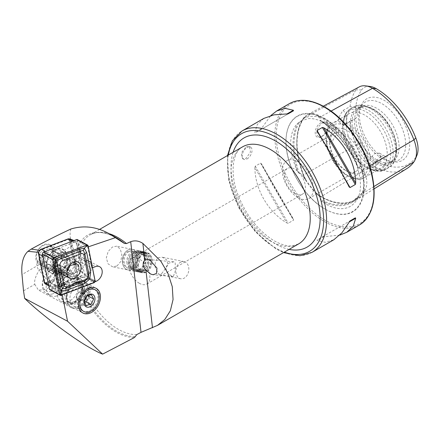<?xml version="1.0" encoding="UTF-8"?>
<svg xmlns="http://www.w3.org/2000/svg" width="440" height="440" viewBox="0 0 440 440"><rect width="100%" height="100%" fill="white"/><g stroke="black" fill="none" stroke-linecap="round" stroke-linejoin="round"><path stroke-width="0.33" stroke-dasharray="2.2 1.65" d="M373.94 186.544L363.539 192.973A0.699 0.55 35.1 0 0 362.626 192.737L362.038 193.1L363.918 190.382C364.716 188.991 365.046 189.019 364.909 190.454C367.493 185.427 367.493 179.806 364.909 173.607C365.046 175.346 364.716 175.373 363.918 173.685L362.038 170.187L359.057 167.596L358.639 168.185L357.72 166.424A49.352 28.49 -120 0 0 325.595 123.332A49.352 28.49 -120 0 0 321.343 121.176A69.597 40.183 60 0 1 357.72 166.424M362.038 193.1L352.814 201.207A68.893 39.776 60 0 1 320.27 199.535L321.03 199.315L319.891 196.867L317.526 194.524C316.377 193.309 316.476 193.358 317.834 194.662C313.544 190.245 309.331 185.004 305.195 178.937A28.727 16.588 60 0 1 303.402 174.884A69.482 40.117 60 0 1 303.402 118.157A28.727 16.588 60 0 1 305.195 116.171L307.23 114.835L312.532 113.498L317.834 115.044A28.727 16.588 60 0 1 320.991 116.584A69.482 40.117 60 0 1 363.539 169.516L362.038 170.187M364.909 190.454A28.727 16.588 -120 0 1 363.539 192.973A69.482 40.117 60 0 1 356.345 199.848A69.482 40.117 60 0 1 320.991 196.774A28.727 16.588 60 0 1 317.834 194.662C316.476 193.358 316.377 193.309 317.526 194.524M305.002 178.948C306.163 180.604 306.224 180.604 305.195 178.937C306.224 180.604 306.163 180.604 305.002 178.948L302.704 175.483L299.789 172.887L299.327 173.481L297.726 171.781A69.597 40.183 60 0 1 297.726 123.288A49.352 28.49 -120 0 0 297.726 171.781M317.834 115.044C316.476 114.928 316.377 115.242 317.526 115.968L319.891 117.761L321.03 120.291L320.139 120.61C336.276 131.412 348.97 147.18 358.226 167.915L358.639 168.185A68.893 39.776 60 0 0 320.27 120.45L321.343 121.176M305.002 117.09L303.468 118.828A0.699 0.55 -144.9 0 1 303.309 118.965L305.002 117.09C306.163 116.149 306.224 115.841 305.195 116.171M297.726 123.288L302.104 120.566L308.149 118.668C313.043 118.151 318.615 119.653 324.874 123.167C349.905 135.977 368.566 182.705 356.901 199.507A49.352 28.49 -120 0 0 357.72 197.912A69.597 40.183 60 0 1 321.343 201.163A49.352 28.49 -120 0 0 325.595 203.918A49.352 28.49 -120 0 0 356.901 199.507M299.789 122.188L302.704 119.295M52.839 255.156A11.209 7.948 118.1 0 0 49.841 244.668A11.209 7.948 118.1 0 0 43.467 244.86A11.209 7.948 118.1 0 0 36.091 254.815A11.209 7.948 118.1 0 0 39.298 264.446A11.209 7.948 118.1 0 0 42.147 265.133C42.218 260.706 43.89 257.433 47.152 255.299L48.851 254.628L52.839 255.156L59.263 256.911L64.29 259.589A11.209 7.948 118.1 0 0 60.962 250.591A11.209 7.948 118.1 0 0 54.588 250.784A11.209 7.948 118.1 0 0 47.212 260.739A11.209 7.948 118.1 0 0 50.419 270.375A11.209 7.948 118.1 0 0 52.102 270.957L54.104 273.29A12.958 9.185 -61.9 0 1 46.662 263.648A12.958 9.185 -61.9 0 1 55.506 249.849A12.958 9.185 -61.9 0 1 66.291 261.921L72.347 273.559L79.31 270.903A7.354 5.214 118.1 0 0 84.579 264.457A7.354 5.214 118.1 0 0 82.544 257.829A7.354 5.214 118.1 0 0 78.864 257.736L73.887 259.639L69.784 239.107M127.815 250.146A10.505 7.645 -78.6 0 1 132.192 249.332A10.505 7.645 -78.6 0 1 137.885 258.181A10.505 7.645 -78.6 0 1 132.407 269.115A10.505 7.645 -78.6 0 1 128.029 269.929A10.505 7.645 -78.6 0 1 122.337 261.074A10.505 7.645 -78.6 0 1 127.815 250.146M128.623 251.812A8.756 6.369 -78.6 0 1 132.275 251.136A8.756 6.369 -78.6 0 1 137.016 258.511A8.756 6.369 -78.6 0 1 132.451 267.619A8.756 6.369 -78.6 0 1 128.805 268.301A8.756 6.369 -78.6 0 1 124.058 260.92A8.756 6.369 -78.6 0 1 128.623 251.812M141.73 254.463L144.777 253.66L148.346 260.832L148.154 266.382L145.558 270.27L141.306 270.826L136.862 268.202L135.388 263.186L141.73 254.463M117.013 266.002L120.769 261.487L121.88 254.953L120.285 249.056L116.606 246.18L112.426 247.032L108.185 251.455L106.326 257.835L107.982 263.742L112.442 266.778L117.013 266.002M161.744 273.543L168.086 264.836L166.623 259.815L162.173 257.18L157.922 257.736L155.32 261.63L155.128 267.163L158.703 274.34L161.744 273.543M180.444 262.29A8.756 6.369 -78.6 0 1 184.09 261.608A8.756 6.369 -78.6 0 1 188.837 268.989A8.756 6.369 -78.6 0 1 184.272 278.096A8.756 6.369 -78.6 0 1 180.626 278.773A8.756 6.369 -78.6 0 1 175.879 271.398A8.756 6.369 -78.6 0 1 180.444 262.29M171.248 275.897L166.996 272.564L165.649 267.35L168.899 263.103L173.729 261.817L175.191 262.411L175.357 270.848L173.305 276.546L171.248 275.897M70.928 228.993C69.487 233.206 69.955 238.706 72.342 245.493C74.036 250.041 74.91 255.255 74.96 261.14A57.788 33.369 -120 0 0 115.825 331.92A57.788 33.369 -120 0 0 134.536 337.486M34.771 284.345L38.412 290.087L46.239 289.548C51.727 285.522 54.835 279.791 55.561 272.344L52.327 264.165L44.996 264.968C39.452 267.476 33.484 278.784 34.771 284.345L23.513 290.846M42.147 265.133L47.075 268.279L38.984 270.226A8.756 8.212 76.4 0 1 41.173 256.746A8.756 8.212 76.4 0 1 43.027 256.031L48.851 254.628M78.298 284.708A12.26 8.69 -61.9 0 1 85.267 284.499A12.26 8.69 -61.9 0 1 88.776 295.036A12.26 8.69 -61.9 0 1 80.713 305.927A12.26 8.69 -61.9 0 1 73.739 306.136A12.26 8.69 -61.9 0 1 70.23 295.598A12.26 8.69 -61.9 0 1 78.298 284.708M87.192 289.449A12.26 8.69 -61.9 0 1 94.16 289.24A12.26 8.69 -61.9 0 1 97.669 299.777A12.26 8.69 -61.9 0 1 89.606 310.662A12.26 8.69 -61.9 0 1 82.632 310.877A12.26 8.69 -61.9 0 1 79.123 300.333A12.26 8.69 -61.9 0 1 87.192 289.449M73.876 284.257A14.713 10.428 -61.9 0 1 77.138 282.095A14.713 10.428 -61.9 0 1 85.503 281.848A14.713 10.428 -61.9 0 1 89.716 294.492A14.713 10.428 -61.9 0 1 80.036 307.56A14.713 10.428 -61.9 0 1 71.671 307.808A14.713 10.428 -61.9 0 1 72.776 285.285L73.876 284.257L74.448 280.665C73.293 278.102 70.922 275.902 67.348 274.071L61.138 270.76L57.052 271.392C52.404 273.141 49.704 276.716 48.95 282.128L55.16 285.434L68.97 286.902L72.776 285.285M247.088 158.906A7.007 4.043 120 0 0 251.664 152.735A7.007 4.043 120 0 0 250.591 147.12A7.007 4.043 120 0 0 247.088 147.466A7.007 4.043 120 0 0 242.512 153.643A7.007 4.043 120 0 0 243.584 159.253A7.007 4.043 120 0 0 247.088 158.906M246.098 146.894L249.475 146.476L250.459 152.048L246.098 158.334L242.473 158.609L241.313 152.944L246.098 146.894M380.826 156.618A8.058 4.653 -60 0 1 384.852 156.222A8.058 4.653 -60 0 1 386.089 162.673A8.058 4.653 -60 0 1 380.826 169.774A8.058 4.653 -60 0 1 376.8 170.17A8.058 4.653 -60 0 1 375.562 163.719A8.058 4.653 -60 0 1 380.826 156.618M375.133 166.485L381.024 159.764L379.533 153.148L375.133 153.329C373.027 154.71 371.564 156.882 370.739 159.847C369.71 162.553 369.71 164.72 370.739 166.342L371.476 167.101L375.133 166.485M322.52 136.114A8.058 4.653 -60 0 1 318.494 136.51A8.058 4.653 -60 0 1 317.257 130.053A8.058 4.653 -60 0 1 322.52 122.958A8.058 4.653 -60 0 1 326.552 122.557A8.058 4.653 -60 0 1 328.218 126.247A8.058 4.653 -60 0 1 322.52 136.114L322.086 136.362C312.928 141.829 312.906 125.895 322.086 122.205L326.442 121.655L328.218 125.483L326.436 131.703L322.086 136.362M332.035 128.447L335.687 127.837L336.661 134.145L332.035 141.603L327.63 141.785L326.519 140.811C325.573 139.244 325.573 137.077 326.519 134.316C327.949 131.709 329.786 129.756 332.035 128.447M321.343 201.163L320.27 199.535M285.973 141.317L285.973 141.587C285.522 165.594 303.853 197.346 324.868 208.962L325.1 209.094A55.341 31.95 60 0 1 285.973 141.317A55.341 31.95 60 0 1 325.1 118.729A55.341 31.95 60 0 1 364.232 186.505A55.341 31.95 60 0 1 325.1 209.094L324.874 208.962A55.017 31.763 60 0 1 324.868 208.962A55.017 31.763 60 0 1 285.973 141.587A55.017 31.763 60 0 1 324.874 119.125A55.017 31.763 60 0 1 363.77 186.505A55.017 31.763 60 0 1 324.874 208.962M294.882 193.512A14.883 8.597 60 0 1 285.159 180.395A14.883 8.597 60 0 1 287.441 168.465A14.883 8.597 60 0 1 294.882 169.202A14.883 8.597 60 0 1 304.607 182.32A14.883 8.597 60 0 1 302.324 194.249A14.883 8.597 60 0 1 294.882 193.512M139.354 283.305A14.883 8.597 60 0 1 129.63 270.188A14.883 8.597 60 0 1 131.912 258.258A14.883 8.597 60 0 1 139.354 258.995A14.883 8.597 60 0 1 149.078 272.113A14.883 8.597 60 0 1 146.795 284.042A14.883 8.597 60 0 1 139.354 283.305M297.858 197.511A21.89 12.639 60 0 1 283.558 178.222A21.89 12.639 60 0 1 286.913 160.683A21.89 12.639 60 0 1 297.858 161.766A21.89 12.639 60 0 1 312.158 181.055A21.89 12.639 60 0 1 308.803 198.6A21.89 12.639 60 0 1 297.858 197.511M345.164 170.203L345.164 170.203A21.89 12.639 60 0 1 329.681 143.391A21.89 12.639 60 0 1 334.219 133.37A21.89 12.639 60 0 1 345.164 134.453A21.89 12.639 60 0 1 359.464 153.747A21.89 12.639 60 0 1 356.109 171.287A21.89 12.639 60 0 1 345.164 170.203L347.391 171.49A25.042 14.46 60 0 1 329.681 140.816A25.042 14.46 60 0 1 347.391 130.592A25.042 14.46 60 0 1 365.101 161.266A25.042 14.46 60 0 1 347.391 171.49L345.164 170.203M364.909 166.666L364.909 166.666A31.521 18.2 60 0 1 342.617 128.062A31.521 18.2 60 0 1 349.145 113.63A31.521 18.2 60 0 1 364.909 115.192A31.521 18.2 60 0 1 385.5 142.967A31.521 18.2 60 0 1 380.672 168.229A31.521 18.2 60 0 1 364.909 166.666L366.658 167.679A34.001 19.63 60 0 1 342.617 126.038A34.001 19.63 60 0 1 366.658 112.156A34.001 19.63 60 0 1 390.698 153.797A34.001 19.63 60 0 1 366.658 167.679L364.909 166.666M373.329 162.465A32.329 18.667 60 0 1 350.845 127.875A32.329 18.667 60 0 1 365.173 106.695A32.329 18.667 60 0 1 373.329 109.67A32.329 18.667 60 0 1 394.686 157.817A32.329 18.667 60 0 1 373.329 162.465M374.319 161.232A31.521 18.2 60 0 1 353.727 133.458A31.521 18.2 60 0 1 358.556 108.196A31.521 18.2 60 0 1 366.366 106.86A31.521 18.2 60 0 1 374.319 109.758A31.521 18.2 60 0 1 395.142 156.701A31.521 18.2 60 0 1 390.082 162.795A31.521 18.2 60 0 1 374.319 161.232M376.794 159.803A31.521 18.2 60 0 1 357.11 134.767A31.521 18.2 60 0 1 358.336 108.983A31.521 18.2 60 0 1 361.036 106.766A31.521 18.2 60 0 1 376.794 108.328A31.521 18.2 60 0 1 397.392 136.103A31.521 18.2 60 0 1 392.557 161.364A31.521 18.2 60 0 1 389.285 162.597A31.521 18.2 60 0 1 376.794 159.803M381.997 158.411A33.495 19.338 60 0 1 359.87 108.532A33.495 19.338 60 0 1 362.379 104.412A33.495 19.338 60 0 1 381.997 103.714A33.495 19.338 60 0 1 404.641 136.125A33.495 19.338 60 0 1 395.269 161.376A33.495 19.338 60 0 1 390.445 161.491A33.495 19.338 60 0 1 381.997 158.411M384.538 158.637A35.569 20.537 60 0 1 361.042 105.666A35.569 20.537 60 0 1 384.538 100.551A35.569 20.537 60 0 1 409.277 138.606A35.569 20.537 60 0 1 393.514 161.909A35.569 20.537 60 0 1 384.538 158.637M339.796 235.114L322.372 236.869L317.081 239.927L317.202 240.46L325.364 242.325L333.877 239.729M52.102 270.957L47.075 268.279M88.297 246.851L87.753 247.038L91.938 267.982L92.477 267.779M94.963 281.749L62.161 294.277L62.277 294.833M87.753 247.038L77.363 240.889L75.972 241.401L80.3 263.054L81.686 262.521L77.363 240.889M81.686 262.521L91.938 267.982M45.37 283.866L57.261 279.323L54.104 273.29M69.735 238.838L40.002 250.349L38.913 252.395L45.183 283.767M75.972 241.401L74.058 240.521M73.887 259.639L80.3 263.054M38.913 252.395L38.594 252.313M48.796 285.835L51.623 287.342L51.915 288.816L62.161 294.277M85.718 274.318L77.132 277.596L76.835 279.296L85.772 275.886A8.234 5.836 118.1 0 0 91.674 268.67A8.234 5.836 118.1 0 0 89.397 261.256A8.234 5.836 118.1 0 0 85.272 261.151A7.354 5.214 -61.9 0 1 88.957 261.245A7.354 5.214 -61.9 0 1 90.992 267.872A7.354 5.214 -61.9 0 1 85.718 274.318L79.31 270.903M51.915 288.816L64.41 284.048L63.674 282.739L51.623 287.342M63.674 282.739L57.261 279.323M254.859 167.585L255.261 166.194L260.552 163.136L261.437 163.79L293.375 219.109C283.008 203.313 269.929 180.664 261.437 163.79L293.458 219.247L293.497 220.198L288.206 223.256L286.798 222.91C268.114 211.915 255.035 189.266 254.859 167.585L286.798 222.91M263.829 118.399L257.323 124.476L254.859 132.479L255.261 132.853L260.552 129.795L270.781 115.583M370.2 86.477A23.865 13.778 60 0 0 361.609 89.975A64.62 37.306 60 0 0 355.718 107.663A10.505 6.067 60 0 1 355.718 118.245A64.62 37.306 60 0 0 361.609 142.736L356.037 145.046A67.65 39.061 60 0 1 350.048 121.275L355.718 118.245M361.609 142.736A23.865 13.778 60 0 0 376.222 160.913A64.62 37.306 60 0 0 415.795 157.382A23.865 13.778 -120 0 0 416.944 155.254M355.718 107.663L350.048 106.662L343.206 110.325C340.802 113.388 339.213 116.578 338.437 119.895C339.24 122.375 340.83 124.13 343.206 125.153L350.048 121.275M350.048 106.662A67.65 39.061 60 0 1 356.037 89.809A26.901 15.532 60 0 1 359.299 86.867M363.88 190.448A28.045 16.192 -120 0 1 362.615 192.742A0.699 0.55 35.1 0 0 362.615 192.742A68.8 39.721 60 0 1 355.493 199.551L352.814 201.207A68.893 39.776 60 0 0 358.639 196.108L357.72 197.912M406.929 168.531A67.65 39.061 60 0 1 372.51 165.534A26.901 15.532 60 0 1 356.037 145.046L303.309 175.142A68.8 39.721 60 0 1 303.309 118.965A28.045 16.192 60 0 1 304.948 117.134M364.909 173.607A28.727 16.588 -120 0 0 363.539 169.516L369.639 165.93M343.206 110.325A10.505 6.067 60 0 1 344.718 124.68A10.505 6.067 60 0 1 343.206 125.153M322.372 236.869L350.026 220.902M288.206 113.828L255.261 132.853M293.497 110.776L260.552 129.795L293.497 110.776M76.835 279.296L77.462 283.041L74.217 285.632L64.41 284.048M72.347 273.559L77.132 277.596M59.263 256.911L51.172 258.863A8.756 8.212 76.4 0 0 43.027 256.031M48.95 282.128L38.984 270.226M51.172 258.863L61.138 270.76M66.291 261.921L64.29 259.589M39.655 250.256L40.002 250.349M151.954 259.264A10.016 7.288 -78.6 0 1 146.3 271.937A10.016 7.288 -78.6 0 1 137.472 265.898A10.016 7.288 -78.6 0 1 143.127 253.231A10.016 7.288 -78.6 0 1 151.954 259.264M151.982 259.034A10.505 7.645 -78.6 0 1 142.302 272.817A10.505 7.645 -78.6 0 1 136.791 265.997A10.505 7.645 -78.6 0 1 146.465 252.214A10.505 7.645 -78.6 0 1 151.982 259.034M150.684 258.775A10.505 7.645 -78.6 0 1 141.009 272.553A10.505 7.645 -78.6 0 1 138.083 270.99A10.505 7.645 -78.6 0 1 135.493 265.733A10.505 7.645 -78.6 0 1 141.867 252.258A10.505 7.645 -78.6 0 1 145.173 251.955A10.505 7.645 -78.6 0 1 150.684 258.775M148.979 258.764A9.806 7.134 -78.6 0 1 145.64 269.638A9.806 7.134 -78.6 0 1 137.214 270.166A9.806 7.134 -78.6 0 1 134.8 265.26A9.806 7.134 -78.6 0 1 140.745 252.681A9.806 7.134 -78.6 0 1 148.979 258.764M149.061 258.445A10.505 7.645 -78.6 0 1 145.486 270.094A10.505 7.645 -78.6 0 1 136.455 270.661A10.505 7.645 -78.6 0 1 133.864 265.403A10.505 7.645 -78.6 0 1 140.245 251.928A10.505 7.645 -78.6 0 1 149.061 258.445M147.351 258.434A9.806 7.134 -78.6 0 1 144.012 269.308A9.806 7.134 -78.6 0 1 135.586 269.836A9.806 7.134 -78.6 0 1 133.172 264.93A9.806 7.134 -78.6 0 1 139.123 252.351A9.806 7.134 -78.6 0 1 147.351 258.434M147.433 258.115A10.505 7.645 -78.6 0 1 143.858 269.764A10.505 7.645 -78.6 0 1 134.833 270.336A10.505 7.645 -78.6 0 1 132.242 265.078A10.505 7.645 -78.6 0 1 138.617 251.598A10.505 7.645 -78.6 0 1 147.433 258.115M145.728 258.104A9.806 7.134 -78.6 0 1 142.389 268.978A9.806 7.134 -78.6 0 1 133.964 269.511A9.806 7.134 -78.6 0 1 131.549 264.6A9.806 7.134 -78.6 0 1 137.495 252.021A9.806 7.134 -78.6 0 1 145.728 258.104M145.811 257.785A10.505 7.645 -78.6 0 1 142.236 269.434A10.505 7.645 -78.6 0 1 133.204 270.006A10.505 7.645 -78.6 0 1 130.614 264.748A10.505 7.645 -78.6 0 1 136.994 251.273A10.505 7.645 -78.6 0 1 145.811 257.785M144.1 257.774A9.806 7.134 -78.6 0 1 140.762 268.648A9.806 7.134 -78.6 0 1 132.336 269.181A9.806 7.134 -78.6 0 1 129.921 264.275A9.806 7.134 -78.6 0 1 135.872 251.697A9.806 7.134 -78.6 0 1 144.1 257.774M144.183 257.461A10.505 7.645 -78.6 0 1 134.508 271.238A10.505 7.645 -78.6 0 1 128.992 264.418A10.505 7.645 -78.6 0 1 138.672 250.641A10.505 7.645 -78.6 0 1 144.183 257.461M137.704 256.152A10.505 7.645 -78.6 0 1 128.029 269.929A10.505 7.645 -78.6 0 1 122.513 263.109A10.505 7.645 -78.6 0 1 132.192 249.332A10.505 7.645 -78.6 0 1 137.704 256.152M135.685 256.608A8.69 6.32 -78.6 0 1 130.779 267.597A8.69 6.32 -78.6 0 1 123.123 262.367A8.69 6.32 -78.6 0 1 128.029 251.378A8.69 6.32 -78.6 0 1 135.685 256.608M126.946 263.17A8.756 6.369 -78.6 0 1 135.008 251.686A8.756 6.369 -78.6 0 1 139.607 257.367A8.756 6.369 -78.6 0 1 131.538 268.851A8.756 6.369 -78.6 0 1 126.946 263.17M138.386 265.48A8.756 6.369 -78.6 0 1 146.448 254.001A8.756 6.369 -78.6 0 1 151.041 259.683A8.756 6.369 -78.6 0 1 142.978 271.166A8.756 6.369 -78.6 0 1 138.386 265.48M68.162 276.859L56.413 270.226C53.537 269.946 52.987 271.915 54.769 276.139L58.965 284.741L59.444 288.679L63.657 283.063L70.169 278.674L63.949 275.363L59.736 280.973L53.224 285.362L50.864 282.271A13.772 9.763 -61.9 0 1 55.38 275.66A13.772 9.763 -61.9 0 1 61.589 272.272L63.949 275.363M58.965 284.741L63.668 278.388L69.691 274.742L65.5 266.134L64.587 261.624L67.139 260.227L78.963 267.003L76.703 275.358L69.201 277.772M66.919 271.772L67.287 275.187M50.864 282.271L40.529 262.51L43.362 264.022L41.734 260.904A7.706 5.462 -61.9 0 1 41.492 255.211L44.352 250.663L48.538 248.639A7.706 5.462 -61.9 0 1 50.721 249.101A7.706 5.462 -61.9 0 1 52.459 250.899L54.087 254.018L51.255 252.511L61.589 272.272M41.492 255.211C44.451 264.589 53.213 265.606 58.548 269.863L67.056 274.742M77.781 264.737L52.509 250.058L48.538 248.639M59.444 288.679L53.224 285.362M70.169 278.674L69.691 274.742M40.529 262.51L38.819 264.099L37.191 260.981A10.159 7.2 -61.9 0 1 39.133 249.09A10.159 7.2 -61.9 0 1 49.038 245.427A10.159 7.2 -61.9 0 1 51.332 247.803L52.96 250.916L51.255 252.511M68.239 277.007L68.525 277.283M43.362 264.022L41.657 265.612L40.023 262.493A10.159 7.2 -61.9 0 1 41.971 250.597A10.159 7.2 -61.9 0 1 51.871 246.939A10.159 7.2 -61.9 0 1 54.164 249.31L55.792 252.428L54.087 254.018M55.792 252.428L52.96 250.916M41.657 265.612L38.819 264.099M63.85 272.767A9.037 6.408 118.1 0 0 70.329 264.847A9.037 6.408 118.1 0 0 67.826 256.707A9.037 6.408 118.1 0 0 63.305 256.597A9.037 6.408 118.1 0 0 56.826 264.517A9.037 6.408 118.1 0 0 59.329 272.657A9.037 6.408 118.1 0 0 63.85 272.767M49.874 289.79A1.403 0.996 118.1 0 0 50.578 289.806L83.677 277.162A1.403 0.996 118.1 0 0 84.706 275.281L77.693 240.18A1.403 0.996 118.1 0 0 77.281 239.575M52.998 271.057A14.008 9.933 118.1 0 0 53.262 272.118A14.008 9.933 118.1 0 0 66.534 276.067A14.008 9.933 118.1 0 0 74.432 258.456A14.008 9.933 118.1 0 0 63.992 251.977A14.008 9.933 118.1 0 0 52.998 271.057M52.118 268.186A11.209 7.948 118.1 0 0 52.333 269.038A11.209 7.948 118.1 0 0 55.418 273.037A11.209 7.948 118.1 0 0 65.423 270.1A11.209 7.948 118.1 0 0 69.267 258.11A11.209 7.948 118.1 0 0 65.962 253.259A11.209 7.948 118.1 0 0 60.918 252.923A11.209 7.948 118.1 0 0 52.118 268.186M50.474 267.311A11.209 7.948 118.1 0 0 53.774 272.162A11.209 7.948 118.1 0 0 58.823 272.492A11.209 7.948 118.1 0 0 67.617 257.23A11.209 7.948 118.1 0 0 67.408 256.382A11.209 7.948 118.1 0 0 64.317 252.379A11.209 7.948 118.1 0 0 54.313 255.316A11.209 7.948 118.1 0 0 50.474 267.311M46.602 267.047A13.31 9.432 118.1 0 0 56.513 273.202A13.31 9.432 118.1 0 0 66.963 255.079A13.31 9.432 118.1 0 0 66.71 254.073A13.31 9.432 118.1 0 0 54.098 250.316A13.31 9.432 118.1 0 0 46.602 267.047M74.151 242.325L47.394 252.549A3.504 2.481 118.1 0 0 44.819 257.257L50.49 285.632A3.504 2.481 118.1 0 0 51.524 287.15A3.504 2.481 118.1 0 0 53.273 287.188L80.031 276.969A3.504 2.481 118.1 0 0 82.605 272.261L76.934 243.887A3.504 2.481 118.1 0 0 75.906 242.369A3.504 2.481 118.1 0 0 74.151 242.325L72.138 241.252M45.243 283.8A3.504 2.481 118.1 0 0 46.998 283.844L73.755 273.62A3.504 2.481 118.1 0 0 76.324 268.912L70.659 240.537A3.504 2.481 118.1 0 0 69.625 239.025M46.31 282.557A2.453 1.738 -61.9 0 1 44.363 281.463L38.693 253.088A2.453 1.738 -61.9 0 1 40.491 249.794L67.249 239.569A2.453 1.738 -61.9 0 1 69.201 240.664L74.866 269.038A2.453 1.738 -61.9 0 1 73.068 272.332L46.31 282.557L46.998 283.844L53.273 287.188M80.944 291.175A5.253 3.724 -61.9 0 1 84.414 292.562A5.253 3.724 -61.9 0 1 84.238 297.374A5.253 3.724 -61.9 0 1 80.592 300.8A5.253 3.724 -61.9 0 1 77.121 299.42A5.253 3.724 -61.9 0 1 77.297 294.608A5.253 3.724 -61.9 0 1 80.944 291.175L78.573 291.858L76.021 297.352L78.221 301.483L82.962 300.118L85.509 294.624L83.314 290.493L80.944 291.175M51.376 291.286A11.732 8.316 -61.9 0 1 42.598 283.173A11.732 8.316 -61.9 0 1 52.162 269.786A11.732 8.316 -61.9 0 1 60.946 277.899A11.732 8.316 -61.9 0 1 51.376 291.286M52.613 293.909A13.832 9.806 -61.9 0 1 46.574 293.442A13.832 9.806 -61.9 0 1 42.884 280.445A13.832 9.806 -61.9 0 1 53.543 268.56A13.832 9.806 -61.9 0 1 59.587 269.027A13.832 9.806 -61.9 0 1 63.272 282.024A13.832 9.806 -61.9 0 1 52.613 293.909M56.546 296.005A13.832 9.806 -61.9 0 1 50.501 295.537A13.832 9.806 -61.9 0 1 46.816 282.541A13.832 9.806 -61.9 0 1 57.475 270.655A13.832 9.806 -61.9 0 1 63.514 271.117A13.832 9.806 -61.9 0 1 67.205 284.114A13.832 9.806 -61.9 0 1 56.546 296.005M59.538 290.483A6.215 4.405 -61.9 0 1 56.821 290.274A6.215 4.405 -61.9 0 1 55.165 284.433A6.215 4.405 -61.9 0 1 59.956 279.092A6.215 4.405 -61.9 0 1 62.673 279.301A6.215 4.405 -61.9 0 1 64.328 285.142A6.215 4.405 -61.9 0 1 59.538 290.483M64.95 293.37A6.215 4.405 -61.9 0 1 62.238 293.161A6.215 4.405 -61.9 0 1 60.577 287.32A6.215 4.405 -61.9 0 1 65.368 281.974A6.215 4.405 -61.9 0 1 68.085 282.183A6.215 4.405 -61.9 0 1 69.74 288.024A6.215 4.405 -61.9 0 1 64.95 293.37M67.43 301.807A13.832 9.806 -61.9 0 1 61.391 301.34A13.832 9.806 -61.9 0 1 57.701 288.343A13.832 9.806 -61.9 0 1 68.36 276.457A13.832 9.806 -61.9 0 1 74.404 276.92A13.832 9.806 -61.9 0 1 78.089 289.916A13.832 9.806 -61.9 0 1 67.43 301.807M71.583 304.018A13.832 9.806 -61.9 0 1 65.538 303.55A13.832 9.806 -61.9 0 1 61.853 290.554A13.832 9.806 -61.9 0 1 72.512 278.669A13.832 9.806 -61.9 0 1 78.551 279.131A13.832 9.806 -61.9 0 1 82.242 292.127A13.832 9.806 -61.9 0 1 71.583 304.018M76.923 307.027A14.008 9.933 -61.9 0 1 70.807 306.554A14.008 9.933 -61.9 0 1 66.462 296.901A14.008 9.933 -61.9 0 1 73.546 283.608A14.008 9.933 -61.9 0 1 77.864 281.358A14.008 9.933 -61.9 0 1 83.985 281.831A14.008 9.933 -61.9 0 1 87.72 294.987A14.008 9.933 -61.9 0 1 76.923 307.027M87.929 312.889A14.008 9.933 -61.9 0 1 81.807 312.422A14.008 9.933 -61.9 0 1 78.073 299.261A14.008 9.933 -61.9 0 1 88.869 287.221A14.008 9.933 -61.9 0 1 94.985 287.694A14.008 9.933 -61.9 0 1 98.72 300.85A14.008 9.933 -61.9 0 1 87.929 312.889M76.021 297.352L84.161 301.686M78.573 291.858L86.708 296.192M83.314 290.493L91.454 294.827M85.509 294.624L87.478 295.675M82.962 300.118L84.276 300.823M78.221 301.483L86.356 305.822M67.788 269.418A11.209 7.948 -61.9 0 1 56.672 273.707L45.628 267.822A11.209 7.948 -61.9 0 0 56.744 263.533L70.021 270.875A12.419 8.806 -61.9 0 1 54.28 271.194A12.419 8.806 -61.9 0 1 57.068 258.462L45.056 252.329L56.832 258.913A3.152 0.435 -143.9 0 0 57.59 259.226L58.141 259.298L57.068 258.462M56.744 263.533L56.012 262.834L67.056 268.719A3.152 0.435 36.1 0 1 68.261 269.451L69.823 270.501A11.209 7.948 -61.9 0 1 55.622 270.787A11.209 7.948 -61.9 0 1 58.141 259.298M69.823 270.501L70.021 270.875M56.012 262.834A9.806 6.952 -61.9 0 1 46.288 266.585A9.806 6.952 -61.9 0 1 45.788 253.028M45.628 267.822A11.209 7.948 -61.9 0 1 45.056 252.329M362.516 170.951A50.061 28.902 60 0 1 362.516 192.522M376.222 160.913L372.51 165.534L320.991 196.774A0.699 0.407 120 0 0 320.848 196.465A0.699 0.407 120 0 0 320.496 196.499A0.699 0.407 120 0 0 320.485 196.51L319.891 196.867M361.609 89.975L356.037 89.809L303.402 118.157A0.699 0.55 -144.9 0 1 303.468 118.828C294.866 132.396 294.888 151.09 303.545 174.922L306.081 180.389M331.029 111.084L320.991 116.584A0.699 0.407 -60 0 1 320.496 117.425A68.8 39.721 60 0 1 362.615 169.846A28.045 16.192 -120 0 1 363.88 173.597M319.391 196.372A50.061 28.902 60 0 1 303.215 176.248M303.215 118.745A50.061 28.902 60 0 1 319.391 117.299M228.338 155.067A67.947 39.232 -120 0 0 275.567 247.99A67.947 39.232 -120 0 0 284.377 252.131M312.081 252.318A70.048 40.442 60 0 1 277.057 248.848A70.048 40.442 60 0 1 231.292 187.115A70.048 40.442 60 0 1 242.033 130.988M74.96 261.14L55.561 272.344M359.381 225.005A70.048 40.442 60 0 1 324.357 221.535A70.048 40.442 60 0 1 278.597 159.808A70.048 40.442 60 0 1 289.333 103.675M325.1 107.575A68.998 39.837 60 0 1 373.89 192.082A68.998 39.837 60 0 1 325.1 220.248A68.998 39.837 60 0 1 276.315 135.74A68.998 39.837 60 0 1 325.1 107.575M270.617 241.126A56.04 32.357 60 0 1 234.009 191.741A56.04 32.357 60 0 1 242.594 146.834C233.167 151.047 229.026 172.458 238.348 195.789C246.736 216.277 258.66 231.27 274.12 240.779C281.38 244.805 287.595 246.472 292.765 245.79L298.634 243.898A56.04 32.357 60 0 1 270.617 241.126M289.146 249.376A63.047 36.399 60 0 1 275.567 243.986A63.047 36.399 60 0 1 233.107 152.312M136.846 334.565A56.04 32.357 60 0 1 118.091 329.186A56.04 32.357 60 0 1 81.483 279.802A56.04 32.357 60 0 1 90.074 234.894A56.04 32.357 60 0 1 109.131 233.684M135.025 336.523A57.068 32.945 60 0 1 116.342 331.034A57.068 32.945 60 0 1 75.988 261.14A57.068 32.945 60 0 1 116.342 237.842C105.562 231.979 96.806 230.995 90.074 234.894L99.594 229.4M326.519 134.316A31.521 18.2 60 0 1 332.871 123.03A31.521 18.2 60 0 1 348.629 124.592A31.521 18.2 60 0 1 370.739 159.847M370.739 166.342A31.521 18.2 60 0 1 364.392 177.628A31.521 18.2 60 0 1 348.629 176.066A31.521 18.2 60 0 1 326.519 140.811M347.391 175.351A29.772 17.188 60 0 1 326.343 138.886A29.772 17.188 60 0 1 347.391 126.737A29.772 17.188 60 0 1 368.445 163.196A29.772 17.188 60 0 1 347.391 175.351M368.412 167.503A35.024 20.224 60 0 1 345.532 136.642A35.024 20.224 60 0 1 350.9 108.576A35.024 20.224 60 0 1 368.412 110.308A35.024 20.224 60 0 1 391.292 141.174A35.024 20.224 60 0 1 385.924 169.24A35.024 20.224 60 0 1 368.412 167.503M370.92 166.056A35.024 20.224 60 0 1 348.04 135.19A35.024 20.224 60 0 1 353.408 107.124A35.024 20.224 60 0 1 370.92 108.862A35.024 20.224 60 0 1 393.8 139.728A35.024 20.224 60 0 1 388.432 167.788A35.024 20.224 60 0 1 370.92 166.056M72.342 245.493L22 274.56M317.587 116.006A28.045 16.192 60 0 1 320.485 117.436L319.891 117.761M299.327 173.481A68.893 39.776 60 0 1 299.327 122.32M304.948 178.865A28.045 16.192 60 0 1 303.309 175.142L302.704 175.483M316.564 193.452L320.848 196.465C334.191 203.902 345.538 205.051 354.899 199.909L355.493 199.551A68.8 39.721 60 0 1 320.485 196.51A28.045 16.192 60 0 1 317.587 194.585M415.795 157.382L413.936 161.838M349.14 186.912L317.202 131.588M344.57 178.112L322.536 139.947M323.78 236.665L317.202 240.46M260.552 163.136L293.497 220.198M255.261 166.194L288.206 223.256M261.437 128.678L254.859 132.479M85.772 275.886L95.09 280.846M78.864 257.736L95.519 266.613M63.971 283.311L55.16 285.434M72.05 272.938L67.348 274.071M69.273 259.864L52.459 250.899M58.548 269.863L41.734 260.904M65.5 266.134A17.688 11.935 -60.2 0 1 54.769 276.139M67.139 260.227A7.882 5.319 -60.2 0 1 64.383 268.791A7.882 5.319 -60.2 0 1 57.321 270.963A7.882 5.319 -60.2 0 1 56.413 270.226M54.164 249.31L51.332 247.803M40.023 262.493L37.191 260.981M77.693 240.18L88.072 245.713M84.706 275.281L95.084 280.808M83.677 277.162L94.056 282.695M50.578 289.806L60.957 295.339M45.381 251.477L47.394 252.549M82.605 272.261L76.324 268.912L74.866 269.038M69.201 240.664L70.659 240.537L76.934 243.887M73.068 272.332L73.755 273.62L80.031 276.969M44.819 257.257L42.878 256.223M48.549 284.598L50.49 285.632M67.87 238.981L67.249 239.569M41.113 249.2L40.491 249.794M38.544 253.913L38.693 253.088M44.363 281.463L44.209 282.288M73.733 281.77A11.209 7.948 -61.9 0 1 78.623 282.15A11.209 7.948 -61.9 0 1 81.614 292.677A11.209 7.948 -61.9 0 1 72.98 302.308A11.209 7.948 -61.9 0 1 68.085 301.928A11.209 7.948 -61.9 0 1 65.098 291.401A11.209 7.948 -61.9 0 1 73.733 281.77M72.496 279.147A13.31 9.432 -61.9 0 1 82.451 288.349A13.31 9.432 -61.9 0 1 71.599 303.534A13.31 9.432 -61.9 0 1 61.639 294.333A13.31 9.432 -61.9 0 1 72.496 279.147M74.465 303.1A11.209 7.948 -61.9 0 1 69.57 302.72A11.209 7.948 -61.9 0 1 66.583 292.193A11.209 7.948 -61.9 0 1 75.218 282.562A11.209 7.948 -61.9 0 1 80.113 282.942A11.209 7.948 -61.9 0 1 83.1 293.469A11.209 7.948 -61.9 0 1 74.465 303.1M76.076 282.557A11.699 8.294 -61.9 0 1 84.826 290.648A11.699 8.294 -61.9 0 1 75.29 303.996A11.699 8.294 -61.9 0 1 66.55 295.537A11.699 8.294 -61.9 0 1 72.468 284.438A11.699 8.294 -61.9 0 1 76.076 282.557M68.453 269.825A11.44 8.113 -61.9 0 1 53.955 270.116A11.44 8.113 -61.9 0 1 56.524 258.385M68.261 269.451A10.23 7.249 -61.9 0 1 55.297 269.714A10.23 7.249 -61.9 0 1 57.59 259.226M67.056 268.719A9.806 6.952 -61.9 0 1 57.332 272.47A9.806 6.952 -61.9 0 1 56.832 258.913M54.28 271.194L53.955 270.116L56.672 273.707A11.209 7.948 -61.9 0 1 56.1 258.214M227.48 155.562L228.806 180.664L238.733 207.708L255.453 231.907L276.007 248.952L283.514 252.626M144.777 253.66L132.275 251.136M138.672 250.641L116.606 246.18M184.09 261.608L162.173 257.18M173.729 261.817L147.571 259.479M94.16 289.24L85.267 284.499M85.503 281.848L52.327 264.165M249.475 146.476L250.591 147.12M384.852 156.222L379.533 153.148M328.218 126.247L328.218 125.483M335.687 127.837L326.552 122.557M131.912 258.258L287.441 168.465M286.913 160.683L334.219 133.37M329.681 143.391L329.681 140.816M349.145 113.63L332.871 123.03C328.334 125.862 325.991 130.741 325.831 137.665L326.986 147.015L332.167 159.693C336.457 167.035 341.655 172.519 347.754 176.154C355.586 179.79 361.13 180.285 364.392 177.628L380.672 168.229M342.617 128.062L342.617 126.038C342.755 116.089 346.973 110.589 350.9 108.576L353.408 107.124C357.423 104.022 363.841 104.544 372.669 108.686C393.283 119.785 405.911 158.301 388.432 167.788L385.924 169.24C381.992 172.343 375.568 171.82 366.658 167.679M366.366 106.86L365.173 106.695M358.556 108.196L361.036 106.766M358.336 108.983L362.379 104.412M359.87 108.532L361.042 105.666M39.298 264.446L50.419 270.375M49.841 244.668L60.962 250.591M390.445 161.491L393.514 161.909M389.285 162.597L395.269 161.376M390.082 162.795L392.557 161.364M395.142 156.701L394.686 157.817M308.803 198.6L356.109 171.287M146.795 284.042L302.324 194.249M323.296 106.205L307.23 114.835M374.099 188.854L356.345 199.848M344.718 124.68L353.975 119.339M327.63 141.785L318.494 136.51M376.8 170.17L371.476 167.101M349.201 187.022L317.119 131.456M242.473 158.609L243.584 159.253M71.671 307.808L38.412 290.087M82.632 310.877L73.739 306.136M89.397 261.256L99.644 266.717M82.544 257.829L88.957 261.245M68.965 286.902L74.217 285.632M173.305 276.546L153.114 274.747M180.626 278.773L158.703 274.34M134.508 271.238L112.442 266.778M141.306 270.826L128.805 268.301M142.302 272.817L141.009 272.553M137.214 270.166L138.083 270.99M135.586 269.836L136.455 270.661M133.964 269.511L134.833 270.336M132.336 269.181L133.204 270.006M146.448 254.001L135.008 251.686M142.978 271.166L131.538 268.851M135.872 251.697L136.994 251.273M137.495 252.021L138.617 251.598M139.123 252.351L140.245 251.928M140.745 252.681L141.867 252.258M146.465 252.214L145.173 251.955M145.338 259.496A8.756 8.756 0 0 0 133.056 253A8.756 8.756 0 0 0 138.171 269.594A8.756 8.756 0 0 0 145.338 259.496M52.509 250.058L50.721 249.101M73.634 262.147L53.581 250.652M68.772 277.524L56.766 270.771C56.227 271.799 63.322 267.768 64.587 261.624M51.871 246.939L49.038 245.427M67.826 256.707L78.205 262.24M59.329 272.657L69.707 278.19M52.333 269.038L53.262 272.118M53.774 272.162L55.418 273.037M58.823 272.492L56.513 273.202M48.763 285.675L51.524 287.15M73.112 240.878L75.906 242.369M67.408 256.382L66.71 254.073M64.317 252.379L65.962 253.259M60.918 252.923L63.992 251.977M50.501 295.537L46.574 293.442M62.238 293.161L56.821 290.274M65.538 303.55L61.391 301.34M66.462 296.901L66.55 295.537C66.897 300.036 67.903 302.429 69.57 302.72L68.085 301.928L72.325 302.214C80.927 300.597 84.634 283.569 78.623 282.15L80.113 282.942L75.867 282.656L72.468 284.438L73.546 283.608M81.807 312.422L70.807 306.554M94.985 287.694L83.985 281.831M78.551 279.131L74.404 276.92M68.085 282.183L62.673 279.301M63.514 271.117L59.587 269.027M46.288 266.585L57.332 272.47L55.297 269.714L55.622 270.787"/><path stroke-width="0.66" d="M150.684 274.065L145.926 270.177C142.681 266.321 142.302 262.983 144.788 260.156L147.571 259.479L150.002 260.161L156.943 268.098L156.574 273.389L153.114 274.747L150.684 274.065M89.161 347.32C71.934 337.651 39.303 312.901 24.662 298.386L23.513 290.846L22 274.56C21.082 263.687 23.062 255.943 27.94 251.334L31.196 249.117C43.252 242.429 56.496 235.725 70.928 228.993C83.831 225.088 96.657 226.705 109.412 233.844L124.443 243.474L126.495 243.562L130.713 241.714C134.761 240.196 138.82 240.763 142.885 243.419L160.936 261.36L167.992 273.488L172.271 286.655L173.063 299.53L170.352 310.772L164.808 319.495L157.454 325.408L141.02 332.349L136.846 334.565L134.536 337.486L102.614 354.134C99.088 352.764 94.6 350.493 89.161 347.32M88.11 288.514A14.008 9.933 -61.9 0 1 100.364 295.372A14.008 9.933 -61.9 0 1 90.866 312.763A14.008 9.933 -61.9 0 1 78.612 305.899A14.008 9.933 -61.9 0 1 88.11 288.514M227.48 155.562L232.392 140.756L242.033 130.988A70.048 40.442 60 0 1 277.057 134.453A70.048 40.442 60 0 1 322.817 196.185A70.048 40.442 60 0 1 312.081 252.318L333.877 239.729L342.023 232.705L350.026 220.902L355.317 217.85L355.718 218.224L353.254 226.226L346.748 232.298L339.796 235.114M317.202 131.588L317.081 130.499L322.372 127.446L323.78 127.793C342.463 138.782 355.542 161.436 355.718 183.117L355.317 184.509L350.026 187.561L349.14 186.912C340.648 170.038 327.569 147.384 317.202 131.588L317.119 131.456M116.342 237.848L109.412 233.844L116.342 237.848A57.068 32.945 60 0 1 116.342 237.848A57.068 32.945 60 0 1 124.443 243.474M115.264 237.699L88.297 246.851M92.477 267.779L95.519 266.613A8.234 5.836 -61.9 0 1 99.644 266.717A8.234 5.836 -61.9 0 1 101.921 274.131A8.234 5.836 -61.9 0 1 96.019 281.341L94.963 281.749M62.277 294.833L67.551 321.239L102.614 354.134M69.784 239.107L69.454 238.942M74.058 240.521L69.735 238.838M38.913 252.395L27.94 251.334M24.662 298.386L67.551 321.239M45.21 283.927L48.796 285.835M270.781 115.583L276.7 110.968L285.214 108.378L293.375 110.237L293.497 110.776L288.206 113.828L273.983 114.857L263.829 118.399L242.033 130.988M323.296 106.205L359.299 86.867A26.901 15.532 60 0 1 365.723 85.866L370.2 86.477A23.865 13.778 60 0 1 376.222 88.666A64.62 37.306 60 0 1 415.795 137.896L413.936 139.871L369.639 165.93M374.099 188.854L406.929 168.531A67.65 39.061 60 0 0 413.936 161.838A26.901 15.532 -120 0 0 415.234 159.44L416.944 155.254A23.865 13.778 -120 0 0 415.795 137.896M365.723 85.866A26.901 15.532 60 0 1 372.51 88.336A67.65 39.061 60 0 1 413.936 139.871A26.901 15.532 -120 0 1 415.234 159.44M350.014 220.907L355.317 217.85M31.196 249.117L40.002 250.349M78.963 267.003L77.781 264.737L76.819 263.973L70.186 265.469L66.919 271.772M67.287 275.187L68.162 276.859M74.228 278.3A9.037 6.408 118.1 0 0 80.707 270.38A9.037 6.408 118.1 0 0 78.205 262.24A9.037 6.408 118.1 0 0 73.684 262.125A9.037 6.408 118.1 0 0 67.205 270.045A9.037 6.408 118.1 0 0 69.707 278.19A9.037 6.408 118.1 0 0 74.228 278.3M83.936 255.277A3.504 2.481 118.1 0 0 81.147 253.721L62.623 260.794A3.504 2.481 118.1 0 0 60.055 265.502L63.976 285.148A3.504 2.481 118.1 0 0 66.765 286.709L85.288 279.631A3.504 2.481 118.1 0 0 87.857 274.923L83.936 255.277L84.859 253.82L83.32 250.355L80.262 251.246L81.147 253.721M88.072 245.713A1.403 0.996 118.1 0 0 87.659 245.102A1.403 0.996 118.1 0 0 86.955 245.086L53.856 257.73A1.403 0.996 118.1 0 0 52.828 259.617L59.84 294.718A1.403 0.996 118.1 0 0 60.253 295.323A1.403 0.996 118.1 0 0 60.957 295.339L94.056 282.695A1.403 0.996 118.1 0 0 95.084 280.808L88.072 245.713M87.659 245.102L77.281 239.575A1.403 0.996 118.1 0 0 76.576 239.558L43.477 252.203A1.403 0.996 118.1 0 0 42.449 254.084L49.462 289.185A1.403 0.996 118.1 0 0 49.874 289.79L60.253 295.323M86.961 245.152L53.862 257.796A1.331 0.946 118.1 0 0 52.883 259.584L59.895 294.685A1.331 0.946 118.1 0 0 60.951 295.279L94.05 282.629A1.331 0.946 118.1 0 0 95.029 280.841L88.017 245.74A1.331 0.946 118.1 0 0 86.961 245.152L86.521 246.087L88.017 245.74M80.184 249.051A2.453 1.342 69.1 0 0 80.262 251.246L61.738 258.324L56.848 260.673L57.492 266.09L62.288 288.844L66.011 288.31L84.535 281.232L88.33 278.3L89.667 279.048L84.612 283.426L66.088 290.505L61.017 290.917L59.543 286.836L55.616 267.196L55.187 259.749L61.661 256.13L80.184 249.051L84.376 248.16L86.735 252.714L90.657 272.36L89.667 279.048L93.533 281.188L94.05 282.629M62.288 288.844L61.017 290.917L60.434 293.832L60.951 295.279M83.32 250.355L84.376 248.16L86.521 246.087M56.848 260.673L53.422 258.731L53.862 257.796M88.33 278.3L88.781 273.46L87.857 274.923M73.112 240.878L69.625 239.025A3.504 2.481 118.1 0 0 67.87 238.981L41.113 249.2A3.504 2.481 118.1 0 0 38.544 253.913L44.209 282.288A3.504 2.481 118.1 0 0 45.243 283.8L48.763 285.675M89.078 311.867A12.26 8.69 -61.9 0 1 79.904 303.391A12.26 8.69 -61.9 0 1 89.898 289.405A12.26 8.69 -61.9 0 1 99.072 297.88A12.26 8.69 -61.9 0 1 89.078 311.867M91.097 304.458L93.649 298.964L91.454 294.827L88.572 295.24L86.708 296.192L84.161 301.686L86.356 305.822L88.22 304.87L91.097 304.458L84.276 300.823M89.722 294.217A7.007 4.966 -61.9 0 1 94.963 299.062A7.007 4.966 -61.9 0 1 89.254 307.054A7.007 4.966 -61.9 0 1 84.013 302.209A7.007 4.966 -61.9 0 1 89.722 294.217M87.478 295.675L93.649 298.964M284.377 252.131A67.947 39.232 -120 0 0 323.411 215.023A67.947 39.232 -120 0 0 275.567 137.027A67.947 39.232 -120 0 0 228.338 155.067M324.357 107.146A70.048 40.442 60 0 1 370.123 168.872A70.048 40.442 60 0 1 359.381 225.005C372.861 215.974 377.091 199.21 372.075 174.724C366.234 147.851 346.126 118.993 324.885 107.091C311.229 99.401 299.382 98.263 289.333 103.675A70.048 40.442 60 0 1 324.357 107.146M99.594 229.4L242.594 146.834A56.04 32.357 60 0 1 270.617 149.611A56.04 32.357 60 0 1 307.225 198.996A56.04 32.357 60 0 1 298.634 243.898L157.454 325.408M233.107 152.312A63.047 36.399 60 0 1 275.567 141.031A63.047 36.399 60 0 1 319.616 210.007A63.047 36.399 60 0 1 289.146 249.376M109.131 233.684A56.04 32.357 60 0 1 118.091 237.672A56.04 32.357 60 0 1 126.495 243.562M141.02 332.349L130.713 241.714M376.222 88.666L372.51 88.336L331.029 111.084M413.936 161.838L373.94 186.544M350.026 187.561L344.57 178.112M322.536 139.947L317.081 130.499M355.317 184.509L322.372 127.446M355.718 183.117L323.78 127.793M349.14 222.019L355.718 218.224M293.375 110.237L286.798 114.037M144.788 260.156L142.885 243.419M152.477 327.745L145.926 270.177M95.09 280.846L96.019 281.341M76.576 239.558L86.955 245.086M49.462 289.185L59.84 294.718M42.449 254.084L52.828 259.617M43.477 252.203L53.856 257.73M93.533 281.188L95.029 280.841M53.422 258.731L52.883 259.584M60.434 293.832L59.895 294.685M90.657 272.36L88.781 273.46L84.859 253.82A2.453 1.309 -11.3 0 1 86.735 252.714M84.612 283.426A2.453 1.342 69.1 0 1 84.535 281.232L85.288 279.631M66.088 290.505L66.011 288.31L66.765 286.709M59.543 286.836L61.419 285.736L63.976 285.148M55.616 267.196A2.453 1.309 -11.3 0 1 57.492 266.09L60.055 265.502M61.661 256.13L61.738 258.324L62.623 260.794M72.138 241.252L67.87 238.981M41.113 249.2L45.381 251.477M42.878 256.223L38.544 253.913M44.209 282.288L48.549 284.598M283.514 252.626L300.053 255.745L312.081 252.318M346.748 232.298L359.381 225.005M276.7 110.968L289.333 103.675M76.819 263.973L73.634 262.147"/></g></svg>
